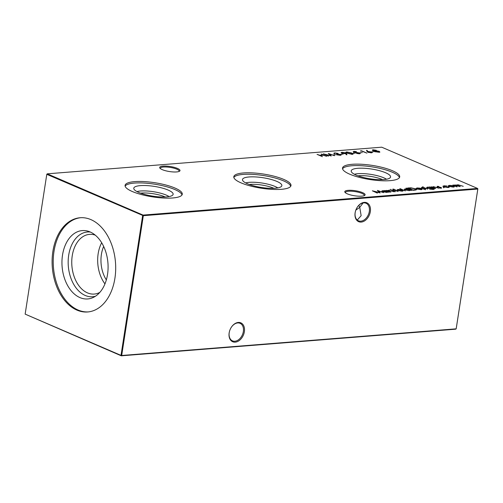 <?xml version="1.0" encoding="UTF-8"?>
<svg xmlns="http://www.w3.org/2000/svg" width="503" height="503" viewBox="0 0 503 503"><rect width="100%" height="100%" fill="white"/><g stroke="black" fill="none" stroke-linecap="round" stroke-linejoin="round"><path stroke-width="0.75" d="M177.452 168.417A10.286 2.546 -171.2 0 1 179.571 171.19A10.286 2.546 -171.2 0 1 172.007 171.856A10.286 2.546 -171.2 0 1 162.23 169.63A10.286 2.546 -171.2 0 1 159.91 168.147A10.286 2.546 -171.2 0 1 165.204 166.059A10.286 2.546 -171.2 0 1 177.452 168.417M179.068 171.448A9.557 2.364 8.8 0 0 179.175 171.19A9.557 2.364 8.8 0 0 176.798 169.165A9.557 2.364 8.8 0 0 166.543 167.015A9.557 2.364 8.8 0 0 160.287 168.266A9.557 2.364 8.8 0 0 160.312 168.549M362.556 192.636A10.286 2.546 -171.2 0 1 364.675 195.409A10.286 2.546 -171.2 0 1 357.111 196.076A10.286 2.546 -171.2 0 1 347.334 193.85A10.286 2.546 -171.2 0 1 345.02 192.366A10.286 2.546 -171.2 0 1 350.308 190.279A10.286 2.546 -171.2 0 1 362.556 192.636M364.178 195.667A9.557 2.364 8.8 0 0 364.279 195.409A9.557 2.364 8.8 0 0 361.902 193.385A9.557 2.364 8.8 0 0 351.654 191.234A9.557 2.364 8.8 0 0 345.398 192.486A9.557 2.364 8.8 0 0 345.416 192.762M229.481 331.389A9.557 6.684 113.3 0 0 229.217 332.659A9.557 6.684 113.3 0 0 232.505 340.871A9.557 6.684 113.3 0 0 234.87 341.241A9.557 6.684 113.3 0 0 243.351 331.534A9.557 6.684 113.3 0 0 240.063 323.322A9.557 6.684 113.3 0 0 237.699 322.945A9.557 6.684 113.3 0 0 231.091 327.642M244.376 331.697A10.286 7.199 -66.7 0 1 235.241 342.153A10.286 7.199 -66.7 0 1 229.154 332.911A10.286 7.199 -66.7 0 1 229.462 331.464A10.286 7.199 -66.7 0 1 231.135 327.572A10.286 7.199 -66.7 0 1 240.34 322.668A10.286 7.199 -66.7 0 1 244.376 331.697M355.445 211.317A9.557 6.684 113.3 0 0 355.181 212.587A9.557 6.684 113.3 0 0 358.469 220.798A9.557 6.684 113.3 0 0 360.833 221.169A9.557 6.684 113.3 0 0 369.315 211.461A9.557 6.684 113.3 0 0 366.027 203.243A9.557 6.684 113.3 0 0 363.663 202.872A9.557 6.684 113.3 0 0 357.055 207.569M370.34 211.625A10.286 7.199 -66.7 0 1 361.204 222.081A10.286 7.199 -66.7 0 1 355.118 212.838A10.286 7.199 -66.7 0 1 355.426 211.392A10.286 7.199 -66.7 0 1 357.099 207.5A10.286 7.199 -66.7 0 1 366.303 202.596A10.286 7.199 -66.7 0 1 370.34 211.625M356.954 219.754L357.532 219.748L361.141 215.693L359.746 207.343L363.109 202.948M358.821 205.343L359.746 207.343L355.822 210.122M140.551 193.146A16.857 4.175 -171.2 0 1 141.368 193.07A16.857 4.175 -171.2 0 1 165.173 196.962M136.948 191.58A18.523 4.59 -171.2 0 1 140.519 191.002A18.523 4.59 -171.2 0 1 169.083 196.554M140.375 185.626A19.919 4.936 -171.2 0 1 162.475 188.128A19.919 4.936 -171.2 0 1 173.038 194.623A19.919 4.936 -171.2 0 1 166.524 196.88A19.919 4.936 -171.2 0 1 145.65 194.699A19.919 4.936 -171.2 0 1 133.767 188.543A19.919 4.936 -171.2 0 1 140.375 185.626M125.121 186.123A28.935 7.168 -171.2 0 1 134.458 183.073A28.935 7.168 -171.2 0 1 164.336 186.129A28.935 7.168 -171.2 0 1 182.004 194.925M134.685 181.621A28.935 7.168 -171.2 0 1 165.908 185.022A28.935 7.168 -171.2 0 1 182.268 194.221A28.935 7.168 -171.2 0 1 172.674 197.975A28.935 7.168 -171.2 0 1 141.45 194.573A28.935 7.168 -171.2 0 1 125.084 185.368A28.935 7.168 -171.2 0 1 134.685 181.621M249.268 184.488A16.857 4.175 -171.2 0 1 250.085 184.406A16.857 4.175 -171.2 0 1 273.89 188.298M245.665 182.916A18.523 4.59 -171.2 0 1 249.237 182.344A18.523 4.59 -171.2 0 1 277.801 187.889M249.092 176.962A19.919 4.936 -171.2 0 1 271.192 179.464A19.919 4.936 -171.2 0 1 281.749 185.965A19.919 4.936 -171.2 0 1 275.242 188.216A19.919 4.936 -171.2 0 1 254.367 186.035A19.919 4.936 -171.2 0 1 242.477 179.885A19.919 4.936 -171.2 0 1 249.092 176.962M233.838 177.458A28.935 7.168 -171.2 0 1 243.175 174.415A28.935 7.168 -171.2 0 1 273.054 177.465A28.935 7.168 -171.2 0 1 290.721 186.267M243.395 172.957A28.935 7.168 -171.2 0 1 274.625 176.358A28.935 7.168 -171.2 0 1 290.986 185.563A28.935 7.168 -171.2 0 1 281.391 189.31A28.935 7.168 -171.2 0 1 250.161 185.909A28.935 7.168 -171.2 0 1 233.801 176.71A28.935 7.168 -171.2 0 1 243.395 172.957M357.985 175.824A16.857 4.175 -171.2 0 1 358.802 175.748A16.857 4.175 -171.2 0 1 382.607 179.634M354.382 174.258A18.523 4.59 -171.2 0 1 357.954 173.68A18.523 4.59 -171.2 0 1 386.518 179.231M357.809 168.298A19.919 4.936 -171.2 0 1 379.91 170.8A19.919 4.936 -171.2 0 1 390.466 177.301A19.919 4.936 -171.2 0 1 383.959 179.552A19.919 4.936 -171.2 0 1 363.078 177.377A19.919 4.936 -171.2 0 1 351.195 171.221A19.919 4.936 -171.2 0 1 357.809 168.298M342.556 168.794A28.935 7.168 -171.2 0 1 351.886 165.751A28.935 7.168 -171.2 0 1 381.771 168.807A28.935 7.168 -171.2 0 1 399.439 177.603M352.113 164.299A28.935 7.168 -171.2 0 1 383.336 167.694A28.935 7.168 -171.2 0 1 399.703 176.899A28.935 7.168 -171.2 0 1 390.102 180.646A28.935 7.168 -171.2 0 1 358.878 177.251A28.935 7.168 -171.2 0 1 342.518 168.046A28.935 7.168 -171.2 0 1 352.113 164.299M107.529 274.449A34.286 22.987 85.4 0 1 93.212 297.487A34.286 22.987 85.4 0 1 69.892 289.099A34.286 22.987 85.4 0 1 62.51 255.078A34.286 22.987 85.4 0 1 87.924 231.16A34.286 22.987 85.4 0 1 107.529 274.449M95.476 296.217A32.481 21.774 85.4 0 1 68.691 255.191A32.481 21.774 85.4 0 1 90.364 232.053M99.814 292.4A29.935 20.07 85.4 0 1 94.268 294.06A29.935 20.07 85.4 0 1 72.243 255.757A29.935 20.07 85.4 0 1 89.515 234.373A29.935 20.07 85.4 0 1 95.256 235.134M104.957 283.874A29.935 20.07 85.4 0 1 98.16 253.694A29.935 20.07 85.4 0 1 101.681 242.735M106.334 279.901A26.948 18.064 85.4 0 1 101.399 254.436A26.948 18.064 85.4 0 1 103.668 246.445M88.214 311.91A47.257 31.683 85.4 0 1 53.997 251.412A47.257 31.683 85.4 0 1 80.706 217.705M114.923 278.209A47.257 31.683 85.4 0 1 87.648 311.967A47.257 31.683 85.4 0 1 52.872 251.5A47.257 31.683 85.4 0 1 80.14 217.742A47.257 31.683 85.4 0 1 114.923 278.209M443.2 187.701L444.206 187.619L443.218 187.707M432.423 187.368L433.372 186.644L439.006 188.229L433.756 186.858L433.29 187.424L435.68 188.493L435.133 188.537L431.216 186.852L432.454 186.997M433.001 187.606L433.07 187.135L433.246 187.726M422.237 186.934L423.243 186.858L422.287 186.953M433.014 188.757L434.058 189.285L434.127 188.82L433.171 189.461L429.681 189.109L433.592 188.958L432.605 188.355L431.593 188.82L427.355 188.153L426.594 187.506L427.619 187.103L430.122 187.286L429.436 186.99L429.977 186.946L434.303 189.09M414.862 190.153L412.988 190.304L407.631 187.996L410.957 187.826L415.333 188.782L416.465 189.681L414.862 190.153M405.324 190.914L399.822 188.543L405.324 190.914M392.837 189.486L392.9 189.059L394.163 189.266L393.491 189.26L393.667 189.568L395.616 189.933L394.685 190.008L398.125 191.486L393.044 189.895L393.66 189.845L392.9 189.059L393.038 189.574M393.491 189.26L393.623 189.826M390.026 189.505L391.032 189.424L390.077 189.524M333.483 154.874L335.803 154.685L333.483 154.874M340.915 154.276L343.235 154.094L340.915 154.276M352.289 154.352L347.454 153.302L345.857 152.239L346.655 151.931L351.559 152.975L353.106 154.031L352.289 154.352M353.628 152.013L353.867 151.353L356.382 151.617L354.357 151.598L354.15 151.956L359.739 153.019L360.261 153.472L359.463 153.78L356.457 153.428L358.916 153.547L359.192 153.063L354.785 152.334L353.156 151.61M358.878 153.799L359.192 153.063M354.357 151.598L354.118 152.183M377.376 193.139L372.339 190.807L379.237 192.498L377.401 190.404L383.563 192.643L378.583 191.077L380.142 192.919L374.087 191.429L377.376 193.139M387.668 190.939L388.612 190.209L394.251 191.794L389.001 190.423L388.536 190.989L390.919 192.058L390.378 192.102L386.461 190.417L387.7 190.562M388.247 191.171L388.316 190.7L388.492 191.291M367.115 151.548L366.473 150.347L367.184 150.441L367.75 151.504L371.704 151.969L372.339 152.491L371.459 152.824L368.001 152.271L367.115 151.548M359.966 152.761L362.286 152.579L359.966 152.761M457.057 185.462L457.761 184.702L463.244 186.299L458.151 184.915C457.277 185.104 457.46 185.425 458.698 185.884L460.226 186.538L459.679 186.582L455.127 185.154C454.266 185.33 454.41 185.632 455.555 186.066L457.202 186.776L456.661 186.82L452.744 185.135L457.001 185.01M453.926 185.645L454.027 185.098L453.958 185.569L454.668 185.412M458.151 184.915L457.472 185.632M455.127 185.154L454.46 185.871M143.078 215.089L477.561 188.436L381.708 147.184L47.225 173.831L143.078 215.089L143.324 215.693L121.688 355.489L456.171 328.836L477.812 189.046L143.324 215.693L46.792 174.327L25.15 314.124L121.003 355.376L142.645 215.586L143.078 215.089M322.417 156.666L317.053 154.358L319.795 155.264L322.895 155.012L321.235 154.025L326.598 156.332L323.442 155.251L320.342 155.496L322.417 156.666M448.274 185.789L449.311 185.374L451.631 185.519L454.404 186.732L453.366 187.122L449.06 186.431L448.28 185.777M360.657 151.164L360.462 150.9L361.575 150.812L366.939 153.119L361.588 151.089L360.657 151.164M372.044 151.799L374.364 151.617L372.044 151.799M387.901 192.083L386.864 192.416L382.525 191.725L381.771 191.083L382.827 190.668L385.405 190.87L384.682 190.555L385.223 190.518L389.14 192.203L387.914 192.027M379.803 151.937L378.797 152.239L375.1 151.692L374.823 150.963L372.805 150.548C372.088 150.158 372.22 149.913 373.201 149.812L376.301 150.278L376.565 150.825L379.161 151.346L379.809 151.906M376.024 150.661L376.301 150.278L376.54 151.013M374.546 151.227L374.823 150.963L374.691 151.466M372.805 150.548L372.339 150.127M352.993 153.314L355.319 153.132L352.993 153.314M346.391 153.591L346.944 154.779L346.24 154.698L345.743 153.629L341.713 153.157L341.084 152.642L341.99 152.302L345.511 152.862L346.391 153.591L346.636 154.742M334.162 153.622L334.589 152.887L337.746 153.346L338.142 153.88L341.204 154.962L340.21 155.314L336.614 154.798L339.67 155.081L340.072 154.471L337.079 154.132L336.526 153.893L337.199 153.39L335.143 153.126L334.162 153.622L333.778 153.195M335.143 153.126L334.709 153.578M338.23 153.755L338.104 154.107M340.374 155.301L340.072 154.471M337.375 154.113L337.199 153.39M328.377 156.188L323.272 153.861L330.238 155.553L328.327 153.459L334.57 155.697L329.591 154.125L331.27 155.961L325.089 154.478L328.377 156.188M395.415 191.7L391.491 190.015L395.415 191.7M397.018 189.87L398.049 189.455L400.369 189.6L403.142 190.819L402.104 191.203L397.798 190.518L397.018 189.857M410.354 190.291L409.316 190.631L404.978 189.933L404.23 189.298L405.28 188.883L407.895 189.097L406.097 188.047L411.592 190.411L410.373 190.241M422.055 189.493L422.118 189.059L421.162 189.688L416.924 188.996L416.126 188.392L417.119 187.94L419.672 188.128L421.508 188.675L417.559 188.99L422.224 189.304M421.388 189.662L421.413 188.996M427.625 189.134L423.708 187.449L427.625 189.134M421.263 188.594L421.426 187.594L423.111 187.745L421.86 188.078L425.557 188.757L425.393 189.348L423.601 189.222L425.035 188.807L421.338 188.128L421.426 187.594L421.338 188.128M421.904 187.801L421.822 188.292M424.67 188.983L425.481 189.229L425.557 188.757L425.393 189.348M424.853 189.361L425.035 188.807M437.057 187.336L437.22 186.336L438.905 186.487L437.698 186.544L438.163 186.959L441.351 187.5L441.188 188.091L439.396 187.959L440.829 187.55L437.132 186.871L437.22 186.336L437.132 186.871M437.698 186.544L437.623 187.034M440.465 187.726L441.276 187.971L441.351 187.5L441.188 188.091M440.647 188.103L440.829 187.55M449.204 187.248L448.085 187.537L443.665 186.877L442.892 186.223L444.074 185.789L447.01 186.028L444.514 186.003L443.602 186.336L444.162 186.814L449.273 187.122M448.437 187.5L448.525 186.909M477.85 188.876L477.561 188.436L477.85 188.876L456.208 328.673L455.775 329.169L121.292 355.816L25.15 314.124M46.792 174.327L47.225 173.831L46.792 174.327M121.688 355.489L121.003 355.376L121.292 355.816L121.688 355.489M457.02 185.708L457.692 185.167M448.204 186.255L449.236 185.846M453.58 186.406L453.631 186.072M453.681 186.594L454.222 186.94M453.605 187.097L453.09 186.116L449.789 185.582L449.016 185.89L449.607 186.393L452.882 186.915L453.681 186.613M449.016 185.89L448.94 186.38M366.75 150.862L367.184 150.441M367.108 150.913L367.68 151.969L367.75 151.504M367.68 151.969L368.253 151.9M368.271 151.768L368.328 151.428M371.56 152.409L371.704 151.969M371.635 152.44L372.107 152.698M371.497 152.824L371.566 152.346M371.195 152.025L368.762 151.673L368.561 152.233L370.937 152.585L371.195 152.025L370.9 152.843M368.523 152.459L368.762 151.673M387.637 191.146L388.542 190.681M386.367 192.435L387.241 191.894L387.851 192.146M381.878 191.335L386.405 192.209M387.165 192.385L386.65 191.404L383.311 190.876L382.494 191.184L382.425 191.681M377.954 191.096L378.545 191.316M379.658 192.8L378.583 191.077M376.231 150.743L376.495 151.296M379.017 151.787L379.161 151.346M379.086 151.818L379.74 152.327M372.516 150.391L373.088 150.284L373.012 150.743M373.138 150.196L373.201 149.812M378.948 152.227L378.627 151.397L376.024 151.026L375.659 151.655L378.256 152.007L378.627 151.397M374.779 151.265L375.276 151.265M375.741 150.309L373.716 150.051L373.352 150.504L375.458 150.793L375.741 150.309L375.401 151.151M373.32 150.724L373.716 150.051M375.622 151.881L375.263 151.309L375.188 151.774M353.559 152.478L353.867 151.353M359.494 153.421L359.739 153.019M359.664 153.49L360.022 153.679M345.995 152.51L346.655 151.931M352.326 153.836L352.905 154.232M351.723 154.364L352.138 153.616L351.019 153.019L347.221 152.164L346.58 152.893M347.221 152.164C346.385 152.396 346.642 152.761 347.994 153.258L351.76 154.113L352.138 153.616M341.248 152.906L341.858 152.774L341.782 153.258M341.933 152.679L341.99 152.302M345.328 153.283L345.511 152.862M345.435 153.327L346.315 154.063M342.512 152.541L342.222 153.107L344.7 153.453L344.932 152.887L342.512 152.541L342.191 153.333M344.656 153.711L344.932 152.887M333.935 153.465L334.589 152.887M334.514 153.358L334.482 153.805M337.444 153.729L337.746 153.346M337.67 153.817L338.066 154.352M340.449 154.855L340.569 154.408M340.493 154.874L340.99 155.163M328.962 154.151L329.553 154.364M330.666 155.848L329.591 154.125M392.83 189.53L393.591 189.524M396.942 190.341L397.974 189.927M402.318 190.486L402.369 190.153M402.425 190.681L402.96 191.027M402.35 191.178L401.828 190.197L398.527 189.662L397.754 189.971L398.345 190.474L401.62 190.995L402.419 190.7M397.678 190.442L397.754 189.971M408.82 190.65L409.7 190.109L410.31 190.36M404.337 189.549L404.959 189.38M409.618 190.599L409.102 189.618L405.77 189.09L404.953 189.398L405.525 189.895L408.857 190.417M404.953 189.398L404.877 189.889M415.648 189.43L416.289 189.883M415.516 190.084L415.654 189.499L415.264 189.769C415.887 189.543 415.73 189.229 414.786 188.826L411.152 188.072L408.719 188.185L412.982 190.021L415.264 189.769L415.208 190.121M421.42 189.474L421.998 189.524M416.056 188.858L417.05 188.405M416.786 188.864L417.062 189.247L416.849 188.474M416.861 188.392L417.138 188.776L420.489 188.512L417.628 188.141L416.861 188.392L417.094 189.059M431.102 188.839L431.989 188.317L432.542 188.556M426.714 187.764L427.33 187.594M431.914 188.782L431.373 187.826L428.147 187.305L427.324 187.613L427.248 188.103M427.883 188.348L431.134 188.612M427.324 187.613L427.915 188.116M425.481 189.229L425.318 189.82M432.391 187.581L433.297 187.116M441.276 187.971L441.118 188.556M443.527 186.808L443.602 186.336M448.456 187.456L448.846 187.418M443.005 186.475L443.608 186.305M368.152 151.893L368.083 152.365M376.037 150.579L375.961 151.051M359.507 153.333L359.438 153.805M353.911 151.755L353.835 152.22M352.326 153.887L352.257 154.358M345.335 153.233L345.259 153.698M393.245 189.342L393.17 189.813M416.849 188.43L416.773 188.902M433.592 188.958L433.523 189.43M421.659 187.902L421.583 188.367M425.255 189.002L425.18 189.474M437.453 186.644L437.384 187.11M441.049 187.745L440.974 188.21"/></g></svg>
